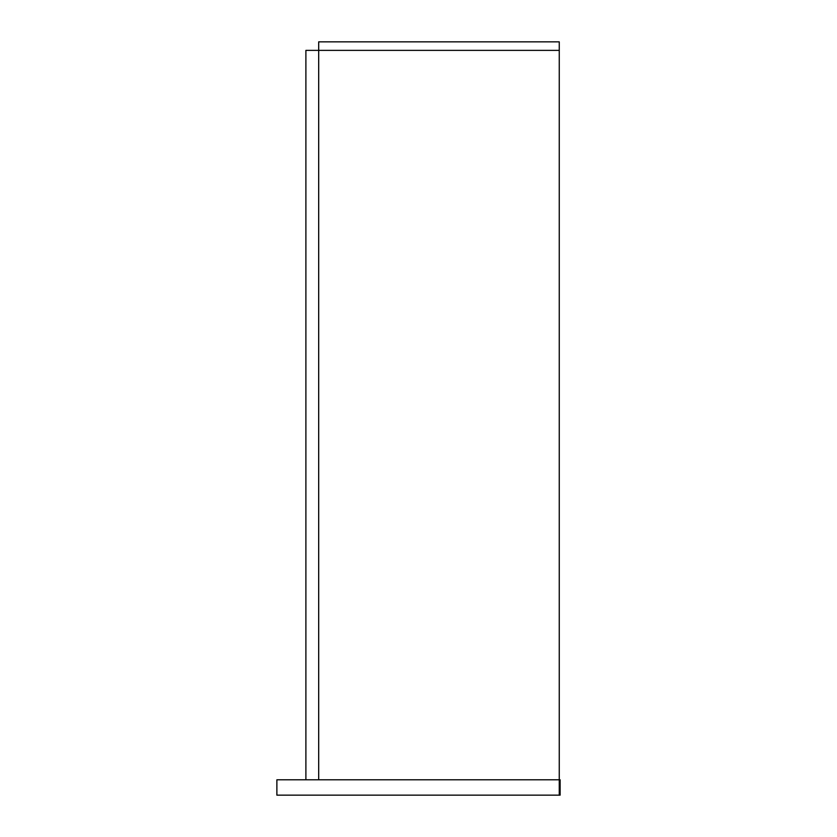<?xml version="1.0" encoding="UTF-8"?>
<svg xmlns="http://www.w3.org/2000/svg" width="837" height="837" viewBox="0 0 837 837"><rect width="100%" height="100%" fill="white"/><g stroke="black" fill="none" stroke-linecap="round" stroke-linejoin="round"><path stroke-width="1.26" d="M559.262 795.15L559.262 779.791L276.88 779.791L276.88 795.15L560.12 795.15L560.12 779.791L559.262 779.791L559.262 50.377L318.688 50.377L318.688 779.791L318.688 41.85L559.262 41.85L559.262 50.377M305.892 779.791L305.892 50.377L318.688 50.377"/></g></svg>
